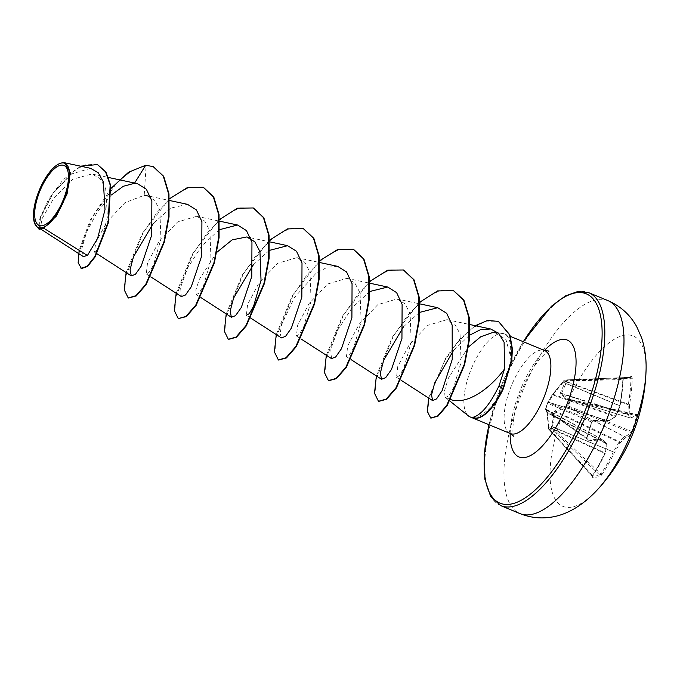 <?xml version="1.0" encoding="UTF-8"?>
<svg xmlns="http://www.w3.org/2000/svg" width="680" height="680" viewBox="0 0 680 680"><rect width="100%" height="100%" fill="white"/><g stroke="black" fill="none" stroke-linecap="round" stroke-linejoin="round"><path stroke-width="0.51" stroke-dasharray="3.4 2.55" d="M601.808 474.818A184.271 171.513 75.7 0 0 614.49 452.362A184.297 173.196 142.2 0 0 620.083 442.825A184.297 103.844 -167.3 0 0 625.056 437.877A184.271 43.392 -157.8 0 0 631.669 433.882L632.663 431.783A183.464 179.639 20.5 0 0 637.696 415.803L637.857 414.248A184.271 31.059 12.8 0 1 631.533 417.325A184.297 35.054 21.6 0 0 629.111 414.197A184.297 144.695 44.5 0 0 629.553 404.591A184.271 171.513 75.7 0 0 632.264 378.241L631.584 376.448A183.464 7.395 -3.1 0 1 628.082 376.95A183.464 7.395 -3.1 0 1 624.223 377.468A0.986 0.867 -97.4 0 1 623.483 378.377L623.483 378.377A0.986 0.867 -97.4 0 1 623.407 378.386A182.487 7.361 176.9 0 0 627.249 377.868A182.487 7.361 176.9 0 0 630.734 377.366L631.006 378.258A183.285 170.603 -104.3 0 1 628.312 404.473L628.235 404.812A183.311 143.93 -135.5 0 1 627.793 414.366L627.861 414.834A183.311 34.867 -158.4 0 1 630.275 417.945L630.411 417.996A183.285 30.889 -167.2 0 0 636.701 414.927L636.692 415.718A182.487 178.687 -159.5 0 1 631.678 431.613L631.125 432.633A183.285 43.163 22.2 0 1 624.546 436.602L624.359 436.696A183.311 103.292 12.7 0 1 619.42 441.617L619.038 442.144A183.311 172.269 -37.8 0 1 613.471 451.631L613.335 451.979A183.285 170.603 -104.3 0 1 600.712 474.325L599.879 475.226A0.986 0.892 -103 0 1 600.024 476.535L601.808 474.818L552.517 428.324L552.389 426.564L555.424 411.833L566.78 406.827L568.089 406.971L570.29 400.274L570.443 399.5L569.143 399.347L561.348 393.745L566.763 381.735L565.743 381.183L565.352 381.786L560.235 393.142L560.38 394.094L568.157 399.857L569.593 400.078A0.986 0.697 -87.1 0 1 570.274 399.475L570.274 399.475A0.986 0.697 -87.1 0 1 570.435 399.508A0.986 0.986 0 0 0 570.274 399.475L569.356 399.432A0.986 0.697 -87.1 0 1 569.517 399.466L630.411 417.996A0.986 0.926 -107.6 0 0 631.533 417.325A0.986 0.926 -34.9 0 1 630.275 417.945L569.143 399.347A0.986 0.739 -55.6 0 0 568.157 399.857M637.857 414.248A0.986 0.96 -128.5 0 1 636.701 414.927L636.692 415.718L569.593 400.078L567.792 405.781L566.304 405.739L555.245 410.38L554.455 411.459L551.302 428.392L548.598 428.774L549.083 428.8L548.862 429.437L551.582 429.123L599.879 475.226A182.487 61.022 39.4 0 1 592.552 476.246L592.56 475.464A183.285 158.321 86.7 0 0 604.758 453.177A0.986 0.451 -65.2 0 0 604.835 452.829A183.311 131.656 56.9 0 0 606.696 443.862L606.619 443.402A183.311 22.593 30.9 0 0 602.794 439.696L602.659 439.654A183.285 43.163 22.2 0 1 586.857 438.796L587.171 440.079A184.271 43.392 -157.8 0 0 603.049 440.938A184.297 22.712 -149.1 0 1 606.9 444.66A184.297 132.353 -123.1 0 1 605.021 453.679A184.271 159.171 -93.3 0 1 592.764 476.085L592.663 477.555A183.464 61.344 -140.6 0 0 596.479 477.181A183.464 61.344 -140.6 0 0 600.024 476.535M551.302 428.392L552.517 428.324L551.582 429.123A0.986 0.867 87.2 0 1 551.302 428.392M565.352 381.786A0.986 0.595 28.1 0 1 566.448 381.99L628.235 404.812A0.986 0.484 0.8 0 0 629.553 404.591L566.763 381.735L567.519 380.74L567.137 379.848L564.527 380.214A0.986 0.493 -91.8 0 0 564.086 381.216L553.188 394.409L548.522 402.569A0.986 0.697 -67.1 0 0 547.596 403.427L545.819 409.062A0.986 0.671 -54.7 0 0 546.167 410.023L547.34 412.955L549.083 428.8L592.56 475.464L592.552 476.246L548.99 429.488A0.986 0.901 76.1 0 1 548.675 428.757L546.805 411.553L545.581 408.875L547.383 403.163L551.939 395.267L563.873 380.553L566.5 380.188L565.743 381.183M646 371.866A92.166 35.411 -67.6 0 0 625.158 335.096A92.166 35.411 -67.6 0 0 558.365 426.7A92.166 35.411 -67.6 0 0 570.877 507.254A92.166 35.411 -67.6 0 0 597.218 489.974M624.223 377.468L623.212 379.5A184.271 159.171 -93.3 0 1 620.083 405.909A184.297 160.854 -47.2 0 1 615.918 416.032A184.297 91.511 2.2 0 1 609.527 420.393A184.271 31.059 12.8 0 1 593.36 420.444L591.583 422.221A183.464 125.698 -83.7 0 1 589.194 430.278A183.464 125.698 -83.7 0 1 586.551 438.2M472.685 417.452A44.914 17.255 -67.6 0 0 472.727 417.452L472.931 417.546A43.427 16.685 -67.6 0 0 473.246 417.699M472.931 417.546L478.295 416.525C487.228 412.488 495.406 402.866 502.817 387.676C507.824 376.805 510.331 366.137 510.323 355.683A44.914 17.255 -67.6 0 0 504.415 333.923A44.914 17.255 -67.6 0 0 502.529 333.447A44.914 17.255 -67.6 0 0 500.488 333.489A44.914 17.255 -67.6 0 0 470.407 371.127A44.914 17.255 -67.6 0 0 468.452 415.947M450.304 399.5L445.085 397.214L444.473 390.889L448.469 377.995L468.392 347.055M41.404 228.344L40.197 228.752L42.092 218.662L53.89 197.948L72.718 179.239L91.97 173.961L100.224 178.746L105.663 188.538L107.44 217.031L100.734 243.091L96.883 250.266L94.325 252.05L95.88 242.267L106.879 221.986L124.967 202.682L144.211 195.304L146.124 165.418L132.039 170.476L117.351 182.18L92.004 217.566L79.228 252.229L78.633 263.457L81.472 268.549M146.693 195.619L154.683 200.379L159.843 210.248L160.939 238.918L153.425 265.157L149.175 272.289L146.26 273.938L147.5 263.168L158.941 241.51L177.624 221.952L196.749 216.291L204.731 221.076L209.899 230.919L210.987 259.599L203.481 285.821L199.231 292.961L196.307 294.61L195.882 289.875L199.257 279.488L216.861 252.297M250.512 317.968L246.355 315.291L247.605 304.504L259.029 282.863L277.729 263.287L296.837 257.661L304.835 262.412L309.995 272.255L311.091 300.951L303.577 327.156L299.327 334.322L296.403 335.962L297.661 325.168L309.094 303.518L327.786 283.959L346.885 278.332L354.883 283.084L360.051 292.935L361.139 321.64L353.625 347.863L349.375 354.994L346.451 356.635L347.709 345.839L359.133 324.207L377.825 304.64L396.942 298.988L404.931 303.748L410.1 313.591L411.188 342.295L403.673 368.517L399.423 375.666L396.508 377.298L397.757 366.52L409.181 344.887L427.873 325.312L446.989 319.659L454.894 324.326L460.046 333.948L461.116 362.091L453.433 388.203L449.004 395.522L445.8 397.477M469.319 335.368L453.415 350.642M419.399 312.443L403.512 326.774M369.775 291.499L351.917 307.955L337.85 329.927L330.769 349.231L331.475 358.581M337.654 266.356L327.284 267.214L315.843 273.488L294.466 297.525L281.8 324.216L280.109 333.472L281.426 337.909M269.246 250.427L253.359 264.75M219.198 229.755L201.475 246.296L187.578 268.149L180.6 287.308L181.322 296.565M187.51 204.34L170.884 208.029L153.263 223.405M111.529 194.888L96.993 212.534L86.487 232.381L81.847 248.625L83.275 256.538M90.576 168.308L71.536 173.969L52.47 194.021L40.477 216.945L39.151 228.675M34.51 223.049L34.153 208.853L39.448 190.451L48.714 173.655L59.007 163.838M97.631 164.679L87.04 164.152L75.225 169.668L53.278 192.822L40.468 217.88L39.389 229.313M153.399 166.702L145.707 165.248M111.061 188.351L90.168 220.167L79.152 250.316M80.537 166.158L62.951 179.903L48.475 199.597L40.026 217.778L38.276 228.114M495.261 332.656L505.971 339.515L510.323 355.683M128.435 298.027L124.737 290.802L125.868 275.791L143.03 232.976L157.411 211.998L173.587 195.849L189.576 187.136L203.456 187.374M178.695 318.793L174.837 311.822L175.822 296.93L192.856 254.04L207.264 232.925L223.49 216.631L239.564 207.833L253.504 208.046M228.54 339.371L224.842 332.146L225.973 317.135L243.134 274.32L257.516 253.343L273.683 237.192L289.68 228.488L303.552 228.718M278.587 360.043L274.89 352.826L276.021 337.807L293.182 294.993L307.564 274.014L323.74 257.865L339.728 249.16L353.6 249.399M328.635 380.724L324.938 373.499L326.069 358.479L343.23 315.664L357.62 294.686L373.787 278.536L389.776 269.832L403.656 270.07M378.683 401.396L374.986 394.171L376.116 379.151L393.278 336.337L407.668 315.367L423.835 299.208L439.824 290.504L453.704 290.743M430.942 418.124L427.762 411.536L429.063 397.962L444.992 360.085L457.929 341.955L472.243 328.245L486.251 321.053L498.329 321.427M126.131 272.57L142.205 233.503L169.447 198.764M176.179 293.241L192.108 254.448L219.113 219.776M226.227 313.922L242.156 275.12L269.161 240.448M276.275 334.594L292.357 295.528L319.591 260.78M326.324 355.266L342.405 316.2L369.639 281.46M376.38 375.938L392.309 337.135L419.305 302.473M428.596 398.012L445.91 357.731L459.969 338.98L475.269 325.703M545.742 408.612A0.986 0.952 -149.1 0 0 546.329 409.76L546.244 409.692A0.986 0.969 -8.2 0 1 545.777 408.995L545.777 408.995A0.986 0.969 -8.2 0 1 545.802 408.587M587.171 440.079A0.986 0.748 -84.3 0 0 586.857 438.796L545.963 409.947A0.986 0.986 0 0 1 545.581 408.884L547.383 403.163A0.986 0.969 35.1 0 1 547.502 402.942L547.638 402.747A0.986 0.969 35.2 0 0 547.519 402.968M586.857 438.796L546.167 410.023A0.986 0.952 -149.1 0 1 545.581 408.875L586.593 437.886A182.487 125.026 96.3 0 0 589.22 430.015A182.487 125.026 96.3 0 0 591.608 421.991L592.442 421.09A0.986 0.739 91.6 0 0 592.629 421.124L592.629 421.124A0.986 0.739 91.6 0 0 593.36 420.444M586.696 438.736L591.838 422.178L547.383 403.18A0.986 0.986 0 0 1 547.502 402.942A0.986 0.969 35.1 0 1 548.522 402.569L592.442 421.09A183.285 30.889 -167.2 0 0 608.524 421.039L608.711 420.945A0.986 0.689 57.5 0 0 609.527 420.393A0.986 0.825 87.7 0 1 608.779 421.082L608.779 421.082A0.986 0.986 0 0 0 609.263 420.928L615.681 416.559A0.986 0.722 53.9 0 0 615.918 416.032L620.211 405.866L623.212 379.5M631.584 376.448A0.986 0.901 -98.6 0 1 630.827 377.357L623.688 378.301L623.339 379.474L564.086 381.216L563.873 380.553A0.986 0.909 81.3 0 1 564.527 380.214L623.407 378.386L622.846 379.398A183.285 158.321 86.7 0 1 619.735 405.662L620.211 405.866A0.986 0.986 0 0 1 620.16 406.036L562.615 382.143L563.057 381.599L563.354 382.211L619.735 405.662A0.986 0.459 -67.4 0 1 619.599 406.019A183.311 159.995 132.8 0 1 615.451 416.092L552.729 394.179L547.681 402.645A0.986 0.833 25 0 0 547.655 402.713L547.681 402.645A0.986 0.833 25 0 1 548.607 402.203L608.711 420.945A183.311 91.018 -177.8 0 0 615.068 416.611A0.986 0.451 -70.8 0 0 615.451 416.092L615.995 416.16A0.986 0.986 0 0 1 615.681 416.559A0.986 0.722 53.9 0 1 615.068 416.611L552.806 394.935A0.986 0.799 38.9 0 0 552.007 395.173L552.007 395.173A0.986 0.799 38.9 0 0 551.939 395.267M563.142 381.548L563.788 380.613A0.986 0.986 0 0 1 564.434 380.222L567.052 379.856A0.986 0.986 0 0 1 567.137 379.848L630.827 377.357A0.986 0.901 -98.6 0 1 630.734 377.366L567.12 379.848A0.986 0.858 82.7 0 0 566.5 380.188L567.519 380.74L632.264 378.241M560.235 393.142A0.986 0.57 17.9 0 1 561.281 393.278L627.793 414.366A0.986 0.51 4.5 0 0 629.111 414.197A0.986 0.909 -40.2 0 1 627.861 414.834L561.348 393.745A0.986 0.825 -51.1 0 0 560.38 394.094M568.667 400.027A0.986 0.697 -87.1 0 1 569.356 399.432L630.343 417.988A0.986 0.986 0 0 0 630.929 417.988L637.525 414.749A0.986 0.96 -128.5 0 1 637.525 414.749L570.443 399.5L636.701 414.927M552.729 394.179L562.64 382.168M632.663 431.783L567.792 405.781A0.986 0.705 97.6 0 0 568.089 406.971L631.125 432.633A0.986 0.952 45.4 0 1 631.669 433.882M566.89 405.662A0.986 0.705 97.6 0 0 567.188 406.852L624.546 436.602A0.986 0.926 69 0 1 625.056 437.877A0.986 0.773 42.6 0 0 624.359 436.696L566.78 406.827A0.986 0.603 70.5 0 1 566.304 405.739M591.583 422.221L592.637 421.124L608.779 421.082A0.986 0.825 87.7 0 1 608.524 421.039L548.658 402.373A0.986 0.969 35.2 0 0 547.638 402.747M555.245 410.38A0.986 0.68 62.1 0 0 555.815 411.306L619.42 441.617A0.986 0.756 47.6 0 1 620.083 442.825L554.455 411.459M551.318 426.284L614.49 452.362L552.483 427.014L551.267 427.091M548.675 427.448L605.158 453.619A0.986 0.986 0 0 0 605.217 453.433A0.986 0.57 13.6 0 0 604.835 452.829L548.548 426.827L546.924 412.607A0.986 0.442 -1.6 0 0 547.34 412.955L606.696 443.862A0.986 0.544 9.9 0 1 607.087 444.406A0.986 0.986 0 0 0 606.815 443.538A0.986 0.875 -45 0 0 606.619 443.402L547.264 412.497A0.986 0.944 -33.2 0 1 546.941 412.199L546.941 412.199A0.986 0.944 -33.2 0 1 546.805 411.553M546.244 409.692L602.794 439.696A0.986 0.85 -46.9 0 1 602.965 439.824A0.986 0.986 0 0 0 602.752 439.671L545.777 408.995L546.924 412.607A0.986 0.442 -1.6 0 1 546.95 412.505M592.56 475.464L592.611 476.62L548.862 429.437A0.986 0.986 0 0 1 548.598 428.774L548.607 426.657M592.552 476.246A0.986 0.867 -93.5 0 1 592.663 477.555M546.329 409.76L602.659 439.654A0.986 0.825 -89.9 0 1 603.049 440.938A0.986 0.85 -46.9 0 0 602.965 439.824L606.815 443.538A0.986 0.875 -45 0 1 606.9 444.66A0.986 0.544 9.9 0 0 607.087 444.406L605.217 453.433A0.986 0.57 13.6 0 1 605.021 453.679L592.764 476.085M637.696 415.803L636.692 415.718M607.946 300.628A115.209 44.259 -67.6 0 0 597.89 299.514A115.209 44.259 -67.6 0 0 518.44 402.075A115.209 44.259 -67.6 0 0 519.979 513.596M500.82 505.673A115.209 44.259 112.4 0 1 499.281 394.162A115.209 44.259 112.4 0 1 578.722 291.601A115.209 44.259 112.4 0 1 588.787 292.706M510.34 433.551A44.914 17.255 112.4 0 1 509.745 390.082A44.914 17.255 112.4 0 1 540.711 350.098A44.914 17.255 112.4 0 1 544.629 350.531M510.17 433.483A63.24 24.293 112.4 0 1 544.459 350.464M489.065 424.762A113.245 43.511 112.4 0 1 523.354 341.743M502.817 387.676L503.353 388.781M549.108 351.041L543.116 355.606C535.636 363.035 528.581 374.433 521.951 389.81C511.326 413.423 512.303 437.325 513.867 436.348M445.085 397.214L449.565 400.8M504.415 333.923L510.416 336.396M40.197 228.744L40.621 229.024M91.978 173.952L108.587 177.497M94.325 252.05L96.959 253.75M150.424 196.418L169.541 200.498M146.26 273.938L150.79 276.862M196.749 216.291L219.181 221.085M196.307 294.61L200.838 297.534M250.529 237.762L269.229 241.757M296.846 257.644L319.694 262.523M296.403 335.962L300.934 338.887M346.894 278.315L369.325 283.109M346.451 356.635L350.99 359.558M396.942 298.988L419.373 303.781M396.5 377.306L401.038 380.23M446.998 319.659L469.837 324.538M498.244 332.979L502.529 333.447M523.192 341.675L502.775 381.837L488.903 424.694"/><path stroke-width="1.02" d="M519.979 513.596C529.712 517.505 539.707 518.746 549.967 517.31C564.867 515.542 581.562 506.796 597.218 489.974L597.218 489.974A92.166 35.411 -67.6 0 0 646 371.866L646 371.866C646.587 360.034 645.133 348.695 641.631 337.858L636.786 326.817C630.275 314.891 620.662 306.161 607.946 300.628A115.209 44.259 -67.6 0 1 609.484 412.139A115.209 44.259 -67.6 0 1 530.043 514.7A115.209 44.259 -67.6 0 1 519.979 513.596L500.82 505.673A115.209 44.259 112.4 0 0 510.875 506.787A115.209 44.259 112.4 0 0 590.317 404.217A115.209 44.259 112.4 0 0 588.787 292.706L607.946 300.628M61.123 165.146A32.453 12.47 112.4 0 1 65.535 193.511A32.453 12.47 112.4 0 1 42.007 225.769A32.453 12.47 112.4 0 1 37.604 197.404A32.453 12.47 112.4 0 1 61.123 165.146M61.812 162.979A34.782 13.362 112.4 0 1 66.529 193.375A34.782 13.362 112.4 0 1 41.327 227.936A34.782 13.362 112.4 0 1 34.357 222.564A34.782 13.362 112.4 0 1 39.219 190.357A34.782 13.362 112.4 0 1 58.505 164.101A34.782 13.362 112.4 0 1 61.812 162.979M58.505 164.101L62.373 162.69L64.541 162.749L70.303 172.712L67.073 193.944L56.431 216.044L43.622 228.131L39.389 229.313L41.361 228.395M473.246 417.699A43.427 16.685 -67.6 0 0 473.458 417.784A43.427 16.685 -67.6 0 0 477.25 418.208A43.427 16.685 -67.6 0 0 503.353 388.781L498.95 385.993L504.543 368.959C490.96 387.481 468.316 404.753 451.537 399.857L450.304 399.5M498.95 385.993C490.229 403.945 481.814 414.315 473.713 417.112L472.396 417.308A43.427 16.685 -67.6 0 0 473.042 417.613A43.427 16.685 -67.6 0 0 476.833 418.03A43.427 16.685 -67.6 0 0 502.937 388.611L511.377 360.188L511.981 348.772L509.515 334.789L498.542 321.512L509.932 334.959L512.397 348.95L511.793 360.357L503.353 388.781M468.392 347.055L480.717 336.77L492.481 332.605L498.244 332.979M449.565 400.8L468.452 415.947A44.914 17.255 -67.6 0 0 470.118 416.933A44.914 17.255 -67.6 0 0 472.685 417.452M40.197 228.744L83.275 256.538L87.422 255.476L43.622 228.131M144.211 195.304L150.424 196.418M216.861 252.297L232.212 239.827L246.798 236.963L254.787 241.757L259.947 251.583L261.035 280.296L253.521 306.493L249.271 313.65L246.355 315.291M504.543 368.959L504.101 342.142L498.601 333.319L490.662 328.993L480.505 329.655L469.319 335.368M453.415 350.642L434.724 382.832L431.528 394.901L432.591 400.579L436.552 398.905L442.153 390.575L452.217 359.448L452.183 325.1L446.692 313.327L437.75 307.708L419.399 312.443M403.512 326.774L383.699 360.196L380.315 373.107L381.523 379.262L385.679 377.68L391.467 369.461L401.94 338.487L402.109 304.334L396.618 292.629L387.702 287.036L369.775 291.499M300.934 338.887L331.475 358.581L335.631 357.017L341.42 348.78L351.9 317.789L352.061 283.662L346.579 271.957L337.654 266.356L319.694 262.523M250.512 317.968L281.426 337.909L285.575 336.337L291.38 328.1L301.844 297.126L302.005 262.99L296.523 251.285L287.606 245.692L269.246 250.427M253.359 264.75L233.554 298.172L230.172 311.1L231.37 317.237L235.535 315.664L241.332 307.42L251.787 276.479L251.957 242.326L246.475 230.605L237.558 225.012L219.198 229.755M150.79 276.862L181.322 296.565L185.478 294.993L191.275 286.756L201.748 255.782L201.909 221.637L196.418 209.933L187.51 204.34L169.541 200.498M153.263 223.405L133.458 256.819L130.067 269.739L131.274 275.893L135.422 274.329L141.219 266.101L151.7 235.11L151.861 200.957L146.37 189.252L137.453 183.659L134.453 183.319L123.344 186.26L111.529 194.888M87.422 255.476L97.614 238.357L105.009 209.653L103.368 181.994L98.277 172.78L90.576 168.308L64.549 162.749M37.638 227.698L39.151 228.675L40.46 228.548L37.638 227.698L34.357 222.564M79.152 250.316L78.141 262.76L81.472 268.549L87.499 266.492L95.115 256.938L108.485 222.479L110.594 185.164L105.935 171.972L97.631 164.679M134.453 183.319L145.707 165.248L128.596 172.219L111.061 188.351M81.056 268.379L87.082 266.322L94.698 256.768L108.069 222.309L110.177 184.994L105.519 171.802L97.427 164.585L80.537 166.158M38.276 228.114L38.973 229.143M153.399 166.702L163.727 176.358L168.98 193.885L169.031 216.886L164.364 242.063L146.141 284.614L136.315 295.902L128.435 298.027M203.456 187.374L213.783 197.038L219.028 214.557L219.088 237.566L214.412 262.743L196.189 305.286L186.362 316.574L178.279 318.623L174.293 310.556L176.179 293.241M253.504 208.046L263.832 217.71L269.076 235.237L269.135 258.238L264.469 283.416L246.236 325.958L236.41 337.246L228.54 339.371M303.552 228.718L313.879 238.382L319.124 255.909L319.183 278.911L314.517 304.087L296.293 346.638L286.458 357.918L278.587 360.043M353.6 249.399L363.927 259.054L369.18 276.582L369.231 299.591L364.565 324.768L346.341 367.31L336.506 378.599L328.635 380.724M403.656 270.07L413.975 279.735L419.228 297.262L419.279 320.263L414.613 345.44L396.389 387.982L386.554 399.271L378.683 401.396M453.704 290.743L463.938 300.245L469.217 317.458L469.31 340.144L464.585 364.828L447.151 405.543L438.065 416.118L430.942 418.124M145.707 165.248L153.195 166.617L163.31 176.188L168.564 193.715L168.614 216.716L163.948 241.893L145.724 284.444L135.898 295.724L128.231 297.942L124.244 289.884L126.131 272.57M169.447 198.764L187.553 187.476L203.244 187.289L213.358 196.86L218.611 214.387L218.671 237.397L213.996 262.565L195.772 305.116L185.946 316.404L178.279 318.623M219.113 219.776L237.422 208.207L253.292 207.961L263.415 217.541L268.659 235.059L268.719 258.069L264.044 283.245L245.82 325.788L235.994 337.076L228.327 339.295L224.34 331.228L226.227 313.922M269.161 240.448L287.47 228.888L303.348 228.633L313.463 238.213L318.707 255.739L318.767 278.74L314.1 303.918L295.868 346.46L286.042 357.748L278.375 359.966L274.389 351.9L276.275 334.594M319.591 260.78L337.697 249.492L353.396 249.305L363.511 258.885L368.764 276.411L368.815 299.412L364.149 324.589L345.925 367.14L336.09 378.42L328.423 380.638L324.445 372.572L326.324 355.266M369.639 281.46L387.753 270.173L403.444 269.977L413.559 279.556L418.812 297.083L418.863 320.093L414.197 345.27L395.973 387.812L386.138 399.1L378.471 401.31L374.493 393.244L376.38 375.938M419.305 302.473L437.614 290.904L453.492 290.657L463.522 300.075L468.8 317.288L468.894 339.966L464.168 364.659L446.735 405.374L437.648 415.947L430.729 418.047L427.372 411.629L428.596 398.012M475.269 325.703L487.535 320.493L498.125 321.343M523.354 341.743A113.245 43.511 112.4 0 1 576.47 292.74A113.245 43.511 112.4 0 1 591.855 391.714A113.245 43.511 112.4 0 1 509.779 504.262A113.245 43.511 112.4 0 1 489.065 424.762M510.416 336.396L544.629 350.531A44.914 17.255 112.4 0 1 545.233 394A44.914 17.255 112.4 0 1 514.259 433.984A44.914 17.255 112.4 0 1 510.34 433.551L513.867 436.348M544.459 350.464A63.24 24.293 112.4 0 1 561.748 339.439A63.24 24.293 112.4 0 1 570.333 394.714A63.24 24.293 112.4 0 1 524.501 457.563A63.24 24.293 112.4 0 1 510.17 433.483M588.787 292.706L577.881 291.49L565.31 295.987L551.454 306.238L523.192 341.675M544.629 350.531L548.998 351.075M108.587 177.497L137.453 183.668M96.959 253.75L131.274 275.893M219.181 221.085L237.558 225.012M200.838 297.534L231.37 317.237M246.798 236.972L250.529 237.762M269.229 241.757L287.606 245.684M369.325 283.109L387.702 287.036M350.99 359.558L381.523 379.262M419.373 303.781L437.758 307.708M401.038 380.23L432.582 400.588M469.837 324.538L490.662 328.993M470.118 416.933L510.34 433.551M488.903 424.694L484.185 454.418L484.831 479.111L490.688 496.587L500.82 505.673M597.218 489.974A184.339 184.339 0 0 0 646 371.866"/></g></svg>
